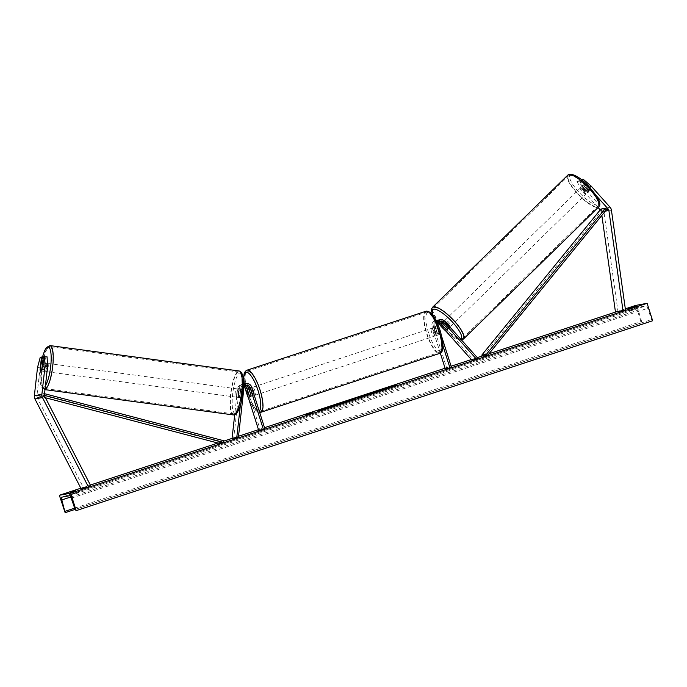 <?xml version="1.0" encoding="UTF-8"?>
<svg xmlns="http://www.w3.org/2000/svg" width="687" height="687" viewBox="0 0 687 687"><rect width="100%" height="100%" fill="white"/><g stroke="black" fill="none" stroke-linecap="round" stroke-linejoin="round"><path stroke-width="0.52" stroke-dasharray="3.44 2.58" d="M589.935 187.448L589.386 187.98L581.176 180.913L579.931 181.145L588.295 190.505A4.165 1.013 46 0 1 588.519 191.673A4.165 1.013 46 0 1 588.364 191.742A4.165 1.013 46 0 1 586.509 190.84L588.373 189.037L580 179.685L578.763 179.908L576.9 181.712L578.145 181.48L580 179.685M581.795 179.35L590.159 188.71A4.165 1.013 46 0 1 590.373 189.87A4.165 1.013 46 0 1 590.227 189.947A4.165 1.013 46 0 1 588.373 189.037M589.386 187.98L596.831 196.302M586.509 190.84L578.145 181.48M576.9 181.712L581.855 189.372L598.076 207.517M600.206 209.904L600.687 210.437A2.662 2.55 -100.5 0 1 601.357 211.888L601.846 215.383M581.855 189.372L583.718 187.577L602.542 208.642A5.333 5.11 -100.5 0 1 603.89 211.544L617.974 311.546M581.176 180.913L582.052 180.063M579.931 181.145L581.503 179.633M583.718 187.577L578.763 179.908M588.295 190.505L590.159 188.71M47.068 356.836L45.831 357.068L44.423 369.649A4.165 1.142 97.8 0 1 43.367 371.255A4.165 1.142 97.8 0 1 43.264 371.263A4.165 1.142 97.8 0 1 42.637 369.975L44.045 357.403L43.229 357.292M44.423 369.649L41.881 369.297M40.258 357.283L42.8 357.635L40.061 367.828L36.892 396.141A2.662 2.55 79.5 0 0 37.184 397.713L83.204 487.195L80.954 488.431M42.8 357.635L44.045 357.403M40.061 367.828L37.519 367.485M83.204 487.195L90.736 485.803M45.831 357.068L43.29 356.725M42.637 369.975L40.335 369.666M244.941 386.077A3.332 3.195 79.5 0 0 240.665 388.748L239.797 396.433A4.165 1.142 -82.2 0 0 240.424 397.713A4.165 1.142 -82.2 0 0 240.536 397.713A4.165 1.142 -82.2 0 0 241.592 396.098L240.003 395.884A4.165 1.142 97.8 0 1 238.947 397.49A4.165 1.142 97.8 0 1 238.844 397.498A4.165 1.142 97.8 0 1 238.209 396.219L239.076 388.524A4.998 4.792 79.5 0 1 243.49 384.196M243.49 384.342A4.998 4.792 -100.5 0 0 240.862 388.198L240.003 395.884M243.473 385.235A4.998 4.792 79.5 0 0 242.322 387.923L240.381 405.227M258.707 430.354L260.218 429.856L246.925 387.949A4.998 4.792 79.5 0 0 237.616 388.799L234.705 414.733M247.818 386.463A4.998 4.792 79.5 0 0 243.833 384.188M244.332 386.85A3.332 3.195 79.5 0 0 239.205 389.014L233.649 438.607M241.592 396.098L242.451 388.413A3.332 3.195 -100.5 0 1 245.766 385.527M260.218 429.856L264.924 428.98M248.677 388.584L250.712 395.025A4.165 1.185 -108.2 0 0 252.095 396.236A4.165 1.185 -108.2 0 0 252.507 394.69L250.18 387.348L251.64 387.082M244.709 383.93A4.998 4.792 -100.5 0 1 250.18 387.348M239.797 396.433L238.209 396.219M249.244 395.506L250.712 395.025M250.987 395.188L252.507 394.69M441.681 324.479L445.451 328.695A4.165 1.013 -134 0 0 447.306 329.605M438.89 319.97A4.998 4.792 79.5 0 1 443.287 321.516L448.405 327.244A4.165 1.013 46 0 1 448.62 328.403A4.165 1.013 46 0 1 448.474 328.48A4.165 1.013 46 0 1 446.619 327.57L441.501 321.851A4.998 4.792 -100.5 0 0 438.014 320.228M445.451 328.695L446.619 327.57M440.298 353.135L432.003 326.995A4.998 4.792 -100.5 0 1 440.041 322.117L473.034 359.018L477.74 358.142M432.003 326.995L433.463 326.72A4.998 4.792 -100.5 0 1 436.108 320.614M445.296 368.893L446.816 368.395L433.523 326.488A3.332 3.195 -100.5 0 1 438.504 322.89M439.946 321.568A3.332 3.195 79.5 0 0 436.769 325.887L439.096 333.229A4.165 1.185 71.8 0 1 438.692 334.775A4.165 1.185 71.8 0 1 437.31 333.564L434.983 326.222A3.332 3.195 -100.5 0 1 439.122 322.117M471.866 360.143L473.034 359.018M441.99 337.48L438.229 325.621A3.332 3.195 -100.5 0 1 438.083 324.899M442.978 345.87L436.709 326.119A4.998 4.792 -100.5 0 1 436.958 322.349M446.816 368.395L451.522 367.519M433.463 326.72L435.79 334.062A4.165 1.185 -108.2 0 0 437.172 335.273A4.165 1.185 -108.2 0 0 437.585 333.727L435.249 326.385L436.709 326.119M436.443 321.276A4.998 4.792 79.5 0 0 435.249 326.385M437.31 333.564L435.79 334.062M439.096 333.229L437.585 333.727M447.246 328.36L448.405 327.244M433.171 332.036A4.165 1.185 -108.2 0 0 435.652 335.771A4.165 1.185 -108.2 0 0 435.532 331.598A4.165 1.185 -108.2 0 0 433.05 327.862A4.165 1.185 -108.2 0 0 433.171 332.036M435.652 335.771L438.692 334.775A4.165 1.185 -108.2 0 1 437.413 333.727L435.592 334.329A4.165 1.185 71.8 0 1 434.39 331.632A4.165 1.185 71.8 0 1 433.841 328.815L435.661 328.223A4.165 1.185 -108.2 0 1 436.082 326.857A4.165 1.185 -108.2 0 1 437.361 327.905L435.541 328.506A4.165 1.185 71.8 0 1 436.743 331.194A4.165 1.185 71.8 0 1 437.284 334.011L439.105 333.41A4.165 1.185 -108.2 0 1 438.692 334.775L437.172 335.273M437.361 327.905L439.105 333.41M437.413 333.727L435.661 328.223M252.129 388.636A4.165 1.185 -108.2 0 0 251.004 387.82A4.165 1.185 -108.2 0 0 251.133 391.994A4.165 1.185 -108.2 0 0 253.615 395.729A4.165 1.185 -108.2 0 0 254.035 394.63M249.304 395.686L251.124 395.085A4.165 1.185 71.8 0 1 249.922 392.397A4.165 1.185 71.8 0 1 249.372 389.581L247.552 390.182M249.295 389.847L251.073 389.263A4.165 1.185 71.8 0 1 252.275 391.959A4.165 1.185 71.8 0 1 252.816 394.776L250.995 395.368M437.284 334.011L435.541 328.506M433.841 328.815L435.592 334.329M249.372 389.581L251.124 395.085M252.816 394.776L251.073 389.263M255.006 391.058A4.165 1.185 -108.2 0 0 252.524 387.322A4.165 1.185 -108.2 0 0 252.653 391.496A4.165 1.185 -108.2 0 0 255.126 395.231A4.165 1.185 -108.2 0 0 255.006 391.058M431.659 332.534A4.165 1.185 71.8 0 1 431.53 328.36A4.165 1.185 71.8 0 1 434.012 332.096A4.165 1.185 71.8 0 1 434.141 336.269A4.165 1.185 71.8 0 1 431.659 332.534M438.795 331.211A21.091 6.011 71.8 0 1 439.431 352.354A21.091 6.011 71.8 0 1 426.876 333.418A21.091 6.011 71.8 0 1 426.232 312.276A21.091 6.011 71.8 0 1 438.795 331.211M247.87 392.38A21.091 6.011 -108.2 0 0 260.425 411.315A21.091 6.011 -108.2 0 0 259.789 390.173A21.091 6.011 -108.2 0 0 247.226 371.238A21.091 6.011 -108.2 0 0 247.87 392.38M587.17 192.935A4.165 1.142 -134.3 0 0 587.342 192.841A4.165 1.142 -134.3 0 0 585.47 189.311A4.165 1.142 -134.3 0 0 581.683 186.795A4.165 1.142 -134.3 0 0 581.511 186.881A4.165 1.142 -134.3 0 0 583.383 190.419A4.165 1.142 -134.3 0 0 587.17 192.935M586.337 191.321L588.398 189.303A4.165 1.142 -134.3 0 0 590.15 190.016A4.165 1.142 -134.3 0 0 590.322 189.93A4.165 1.142 -134.3 0 0 590.227 188.856L586.415 184.597A4.165 1.142 -134.3 0 0 584.663 183.884A4.165 1.142 -134.3 0 0 584.5 183.97A4.165 1.142 -134.3 0 0 584.585 185.043L582.524 187.062A4.165 1.142 -134.3 0 0 586.337 191.321L582.524 187.062M588.398 189.303L584.585 185.043M588.158 190.874A4.165 1.142 -134.3 0 0 584.354 186.615L588.158 190.874L590.227 188.856M586.415 184.597L584.354 186.615M444.85 321.353A4.165 1.142 -134.3 0 0 444.111 321.224A4.165 1.142 -134.3 0 0 443.948 321.318A4.165 1.142 -134.3 0 0 445.811 324.848A4.165 1.142 -134.3 0 0 449.599 327.364A4.165 1.142 -134.3 0 0 449.77 327.27A4.165 1.142 -134.3 0 0 449.882 326.986M445.554 328.884L446.928 327.544L443.124 323.285A4.165 1.142 -134.3 0 0 446.928 327.544M443.124 323.285L441.75 324.625M444.953 322.838L448.757 327.098A4.165 1.142 -134.3 0 0 444.953 322.838L443.579 324.187A4.165 1.142 -134.3 0 0 443.398 324.066M448.757 327.098L447.383 328.446A4.165 1.142 -134.3 0 1 447.477 329.511A4.165 1.142 -134.3 0 1 447.469 329.52M443.579 324.187L447.383 328.446M445.262 320.108A4.165 1.142 -134.3 0 0 445.09 320.194A4.165 1.142 -134.3 0 0 446.962 323.732A4.165 1.142 -134.3 0 0 450.749 326.239A4.165 1.142 -134.3 0 0 450.912 326.153A4.165 1.142 -134.3 0 0 449.049 322.624A4.165 1.142 -134.3 0 0 445.262 320.108M586.02 194.052A4.165 1.142 45.7 0 1 582.232 191.536A4.165 1.142 45.7 0 1 580.369 188.006A4.165 1.142 45.7 0 1 580.541 187.912A4.165 1.142 45.7 0 1 584.328 190.428A4.165 1.142 45.7 0 1 586.191 193.966A4.165 1.142 45.7 0 1 586.02 194.052M569.386 175.443A21.091 5.762 45.7 0 1 588.57 188.178A21.091 5.762 45.7 0 1 598.025 206.074A21.091 5.762 45.7 0 1 597.175 206.521A21.091 5.762 45.7 0 1 577.99 193.786A21.091 5.762 45.7 0 1 568.535 175.898A21.091 5.762 45.7 0 1 569.386 175.443M461.896 338.708A21.091 5.762 -134.3 0 0 462.746 338.262A21.091 5.762 -134.3 0 0 453.3 320.374A21.091 5.762 -134.3 0 0 434.115 307.639A21.091 5.762 -134.3 0 0 433.265 308.085A21.091 5.762 -134.3 0 0 442.711 325.982A21.091 5.762 -134.3 0 0 461.896 338.708M369.374 394.02L382.419 390.482L389.014 387.794M384.256 389.091L371.109 393.359M80.834 488.199L90.349 485.056M217.925 443.038L223.722 441.131M232.06 438.383L238.518 436.254M258.492 429.676L264.521 427.692M445.082 368.215L451.11 366.231M471.359 359.567L477.267 357.618M482.635 355.849L489.015 353.745M616.565 311.735L625.325 308.849M70.847 494.571L78.756 492.321L70.847 494.571L70.143 492.356M629.112 310.696L637.021 308.437L629.112 310.696L628.407 308.472M652.65 320.76L651.577 319.575L647.704 308.317A2.997 0.859 -108.2 0 0 646.029 305.852L638.309 307.287A2.997 0.859 -108.2 0 0 638.275 307.295A2.997 0.859 -108.2 0 0 638.292 310.06L641.598 321.422L641.349 322.856L635.81 305.397M64.887 512.734L641.349 322.856M634.573 308.892L633.981 307.037M637.021 308.437L636.317 306.222M631.559 310.241L630.855 308.016M73.294 494.125L72.59 491.901M78.756 492.321L78.052 490.097M76.309 492.777L75.716 490.922M371.152 393.471L386.111 389.082L373.702 392.578M374.02 392.878L375.368 392.268L373.754 392.732M398.031 384.737L395.3 385.57L397.026 384.66M398.125 385.046L396.21 385.33M395.119 385.536L391.659 386.772L393.385 385.854M393.479 386.171L396.305 385.647M395.3 385.57L397.12 384.978M308.429 413.84L307.931 414.003M307.974 414.132L310.163 413.514M312.173 412.956L310.326 413.488L312.07 412.638M310.352 413.557L313.074 412.715M308.532 414.158L311.254 413.316M311.357 413.634L313.178 413.033M323.989 409.126L317.145 411.255L324.006 409.186M324.041 409.297L320.966 410.191M326.394 408.207L325.612 408.602M325.629 408.662L325.114 408.808M327.802 407.743L327.252 407.923M321.061 410.508L332.491 406.395M332.594 406.713L330.155 407.159M366.764 395.102L360.512 397.129M360.812 397.026L363.079 396.047M363.148 396.253L361.972 396.141M362.075 396.459L364.411 395.686M360.95 397.172L364.96 395.918L360.761 396.863M343.011 402.891L333.925 406.172L340.846 403.724L331.555 406.618L340.95 403.484M354.818 398.846L355.703 398.202M355.806 398.52L354.337 399.199M354.44 399.516L351.117 400.255M351.22 400.573L342.212 402.651M342.315 402.968L345.862 401.672M345.896 401.783L347.407 401.251M347.442 401.371L351.89 399.911M351.916 400.014L349.211 400.907L351.916 399.997M381.835 390.362L377.343 391.779L381.732 390.044M45.093 371.478A4.165 1.013 -82.4 0 0 46.579 367.305A4.165 1.013 -82.4 0 0 46.106 363.225A4.165 1.013 -82.4 0 0 46.02 363.234A4.165 1.013 -82.4 0 0 44.526 367.408A4.165 1.013 -82.4 0 0 44.998 371.487A4.165 1.013 -82.4 0 0 45.093 371.478M40.782 370.911A4.165 1.013 -82.4 0 0 40.834 370.928A4.165 1.013 -82.4 0 0 40.928 370.92A4.165 1.013 -82.4 0 0 41.821 369.494L44.707 369.881A4.165 1.013 -82.4 0 0 45.351 364.153L44.707 369.881M42.5 363.775L45.351 364.153M40.318 369.829L43.195 370.216L43.839 364.496A4.165 1.013 -82.4 0 0 43.195 370.216M43.839 364.496L40.954 364.11M237.324 397.284A4.165 1.013 -82.4 0 0 238.818 393.11A4.165 1.013 -82.4 0 0 238.346 389.031A4.165 1.013 -82.4 0 0 238.252 389.031A4.165 1.013 -82.4 0 0 236.766 393.204A4.165 1.013 -82.4 0 0 237.238 397.284A4.165 1.013 -82.4 0 0 237.324 397.284M237.994 396.365L238.638 390.637A4.165 1.013 -82.4 0 0 237.994 396.365L239.918 396.622A4.165 1.013 -82.4 0 0 240.441 397.713A4.165 1.013 -82.4 0 0 240.536 397.713A4.165 1.013 -82.4 0 0 241.429 396.279L239.505 396.021A4.165 1.013 -82.4 0 0 240.149 390.302L239.505 396.021M238.346 389.031L241.549 389.46A4.165 1.013 -82.4 0 1 242.073 390.56L240.149 390.302M241.549 389.46A4.165 1.013 -82.4 0 0 241.455 389.46A4.165 1.013 -82.4 0 0 240.562 390.894L238.638 390.637M239.918 396.622L240.562 390.894M242.073 390.56L241.429 396.279M235.727 397.069A4.165 1.013 -82.4 0 0 237.213 392.895A4.165 1.013 -82.4 0 0 236.74 388.816A4.165 1.013 -82.4 0 0 236.654 388.816A4.165 1.013 -82.4 0 0 235.16 392.99A4.165 1.013 -82.4 0 0 235.632 397.069A4.165 1.013 -82.4 0 0 235.727 397.069M47.618 363.449A4.165 1.013 97.6 0 1 47.712 363.44A4.165 1.013 97.6 0 1 48.184 367.519A4.165 1.013 97.6 0 1 46.699 371.693A4.165 1.013 97.6 0 1 46.604 371.701A4.165 1.013 97.6 0 1 46.132 367.622A4.165 1.013 97.6 0 1 47.618 363.449M49.498 346.686A21.091 5.127 97.6 0 1 49.962 346.669A21.091 5.127 97.6 0 1 52.358 367.313A21.091 5.127 97.6 0 1 44.818 388.456A21.091 5.127 97.6 0 1 44.354 388.481A21.091 5.127 97.6 0 1 41.959 367.828A21.091 5.127 97.6 0 1 49.498 346.686M238.526 372.062A21.091 5.127 -82.4 0 0 230.987 393.196A21.091 5.127 -82.4 0 0 233.382 413.849A21.091 5.127 -82.4 0 0 233.846 413.823A21.091 5.127 -82.4 0 0 241.386 392.689A21.091 5.127 -82.4 0 0 238.99 372.036A21.091 5.127 -82.4 0 0 238.526 372.062M483.021 356.192L602.095 210.17L606.81 209.303L600.687 210.437M602.095 210.17L600.876 209.088M44.423 395.377L43.015 395.008L38.3 395.875L45.454 397.756M38.3 395.875L38.67 394.261L219.093 441.638L218.724 443.252M219.093 441.638L223.807 440.762M38.67 394.261L44.543 393.694M43.015 395.008L43.375 393.393M603.89 211.544L611.421 210.145M601.357 211.888L605.29 211.158M602.542 208.642L610.082 207.242M36.892 396.141L44.423 394.742M37.184 397.713L44.715 396.322M240.862 388.198L242.322 387.923M237.616 388.799L239.076 388.524M246.925 387.949L248.385 387.683M239.205 389.014L240.665 388.748M242.451 388.413L243.911 388.138M443.287 321.516L444.747 321.25M440.041 322.117L441.501 321.851M433.523 326.488L434.983 326.222M436.769 325.887L438.229 325.621M428.559 332.886A20.498 5.84 71.8 0 1 428.156 312.293A20.498 5.84 71.8 0 1 440.144 330.739A20.498 5.84 71.8 0 1 440.547 351.34A20.498 5.84 71.8 0 1 428.559 332.886M425.897 311.263A22.164 6.312 -108.2 0 0 426.575 333.478A22.164 6.312 -108.2 0 0 439.766 353.367M260.759 412.329A22.164 6.312 71.8 0 1 247.56 392.44A22.164 6.312 71.8 0 1 246.891 370.224M244.357 384.016A20.498 5.84 -108.2 0 0 245.122 387.786M248.668 398.709A20.498 5.84 -108.2 0 0 259.222 410.981M597.922 204.958A20.498 5.599 45.7 0 1 578.179 191.381A20.498 5.599 45.7 0 1 570.931 174.764A20.498 5.599 45.7 0 1 590.674 188.35A20.498 5.599 45.7 0 1 597.922 204.958M567.788 175.133A22.164 6.054 -134.3 0 0 577.715 193.932A22.164 6.054 -134.3 0 0 597.879 207.311A22.164 6.054 -134.3 0 0 598.772 206.83M463.493 339.026A22.164 6.054 45.7 0 1 462.6 339.498A22.164 6.054 45.7 0 1 442.445 326.119A22.164 6.054 45.7 0 1 432.518 307.321M434.287 317.377A20.498 5.599 -134.3 0 0 434.768 318.167M436.297 320.451A20.498 5.599 -134.3 0 0 438.366 323.165M446.172 331.4A20.498 5.599 -134.3 0 0 460.359 339.387A20.498 5.599 -134.3 0 0 460.822 339.215M69.559 495.731L646.029 305.852M61.839 497.165L638.309 307.287M75.939 510.681L652.41 320.803M641.606 322.804L75.089 509.402L641.589 322.813M74.66 508.157L641.598 321.422M70.735 497.002L638.292 310.06M71.233 498.187L647.704 308.317M75.106 509.453L651.577 319.575M45.445 385.639A20.498 4.981 97.6 0 1 43.281 387.648A20.498 4.981 97.6 0 1 39.932 378.013A20.498 4.981 97.6 0 1 42.491 357.188M50.108 345.604A22.164 5.384 -82.4 0 0 49.619 345.63A22.164 5.384 -82.4 0 0 41.692 367.846A22.164 5.384 -82.4 0 0 44.208 389.538A22.164 5.384 -82.4 0 0 44.698 389.512A22.164 5.384 -82.4 0 0 45.024 389.409M233.237 414.905A22.164 5.384 97.6 0 1 230.72 393.213A22.164 5.384 97.6 0 1 238.647 371.006A22.164 5.384 97.6 0 1 239.136 370.98M235.521 413.445A20.498 4.981 -82.4 0 0 242.949 392.002A20.498 4.981 -82.4 0 0 240.064 372.869A20.498 4.981 -82.4 0 0 232.627 394.321A20.498 4.981 -82.4 0 0 235.521 413.445M588.519 191.673L590.373 189.87M43.264 371.263L40.722 370.911M241.463 384.531L242.923 384.265M243.232 385.905L241.772 386.171M245.019 385.57L246.478 385.304M240.424 397.713L238.844 397.498M253.615 395.729L252.095 396.236M437.404 321.945L435.944 322.212M439.199 321.61L440.659 321.344M447.46 329.528L448.62 328.403M244.28 384.033L244.993 387.58M433.05 327.862L436.082 326.857M251.004 387.82L248.874 388.524M248.909 399.465L253.726 408.207L256.311 411.041L259.695 412.492M252.524 387.322L431.53 328.36M260.425 411.315L439.431 352.354M247.226 371.238L426.232 312.276M255.126 395.231L434.141 336.269M433.368 315.977L435.498 319.455M436.211 320.468L438.332 323.242M446.576 331.847L453.231 336.991L459.156 339.799L461.484 339.971M581.511 186.881L584.5 183.97M590.322 189.93L587.342 192.841M443.948 321.318L442.342 322.881M449.77 327.27L447.477 329.511M445.09 320.194L580.369 188.006M462.746 338.262L598.025 206.074M433.265 308.085L568.535 175.898M450.912 326.153L586.191 193.966M638.275 307.295L61.804 497.173M46.106 363.225L41.941 362.667M40.834 370.928L44.998 371.487M42.422 357.18L40.585 366.583L40.035 381.156L41.263 386.858L44.998 389.641M237.238 397.284L240.441 397.713M236.74 388.816L47.712 363.44M233.382 413.849L44.354 388.481M238.99 372.036L49.962 346.669M235.632 397.069L46.604 371.701"/><path stroke-width="1.03" d="M596.831 196.302L608.218 209.037A2.662 2.55 -100.5 0 1 608.888 210.488L622.98 310.49L625.505 310.146L611.421 210.145A5.333 5.11 -100.5 0 0 610.082 207.242L591.249 186.177L589.935 187.448M598.076 207.517L600.206 209.904M601.846 215.383L615.44 311.889L625.505 310.146M615.44 311.889L622.98 310.49M582.052 180.063L583.031 179.118L591.249 186.177M581.503 179.633L583.031 179.118M47.592 366.437L47.068 356.836L43.29 356.725L41.881 369.297A4.165 1.142 97.8 0 1 40.825 370.911A4.165 1.142 97.8 0 1 40.722 370.911A4.165 1.142 97.8 0 1 40.095 369.632L41.503 357.051L40.258 357.283L37.519 367.485L34.35 395.789A5.333 5.11 79.5 0 0 34.925 398.941L80.954 488.431L88.486 487.031L42.465 397.55A5.333 5.11 79.5 0 1 41.881 394.39L45.05 366.085L47.592 366.437L44.423 394.742A2.662 2.55 79.5 0 0 44.715 396.322L90.736 485.803L88.486 487.031M43.229 357.292L41.503 357.051M44.535 356.493L45.05 366.085M240.381 405.227L236.766 437.516L232.06 438.392L234.705 414.733M248.677 388.584L248.385 387.683A4.998 4.792 79.5 0 0 247.818 386.463M243.49 384.342A4.998 4.792 -100.5 0 1 244.709 383.93L246.169 383.664A4.998 4.792 79.5 0 1 251.64 387.082L264.924 428.98L263.413 429.478L258.707 430.354L245.414 388.447A3.332 3.195 79.5 0 0 244.332 386.85M245.766 385.527A3.332 3.195 -100.5 0 1 248.66 387.846L250.987 395.188A4.165 1.185 71.8 0 1 250.575 396.734A4.165 1.185 71.8 0 1 249.201 395.523L246.873 388.181A3.332 3.195 79.5 0 0 244.941 386.077M263.413 429.478L250.12 387.58A3.332 3.195 79.5 0 0 243.911 388.138L238.355 437.731L232.06 438.392L223.722 441.131M238.355 437.731L236.766 437.516M246.169 383.664A4.998 4.792 79.5 0 0 243.473 385.235M436.958 322.349A4.998 4.792 -100.5 0 1 444.747 321.25L477.74 358.142L476.58 359.267L471.866 360.143L438.881 323.242L440.341 322.976L441.681 324.479M436.108 320.614A4.998 4.792 -100.5 0 1 438.014 320.228M439.122 322.117A3.332 3.195 -100.5 0 1 440.341 322.976M438.083 324.899A3.332 3.195 -100.5 0 1 443.587 322.375L476.58 359.267M443.398 324.066A4.165 1.142 -134.3 0 0 441.818 323.465A4.165 1.142 -134.3 0 0 441.655 323.56A4.165 1.142 -134.3 0 0 441.75 324.625L445.554 328.884A4.165 1.142 -134.3 0 0 447.306 329.605A4.165 1.013 -134 0 0 447.46 329.528A4.165 1.013 -134 0 0 447.246 328.36L442.127 322.641A3.332 3.195 79.5 0 0 439.946 321.568M440.298 353.135L445.296 368.893L451.522 367.519L441.99 337.48M450.002 368.017L442.978 345.87M440.35 319.704L438.89 319.97A4.998 4.792 79.5 0 0 436.443 321.276M254.035 394.63A4.165 1.185 -108.2 0 0 253.486 391.556A4.165 1.185 -108.2 0 0 252.129 388.636M249.252 389.864A4.165 1.185 -108.2 0 0 247.973 388.816A4.165 1.185 -108.2 0 0 247.552 390.182L249.304 395.686A4.165 1.185 -108.2 0 0 250.575 396.734A4.165 1.185 -108.2 0 0 250.995 395.368L249.295 389.847M449.882 326.986A4.165 1.142 -134.3 0 0 448.13 323.989A4.165 1.142 -134.3 0 0 444.85 321.353M389.014 387.794L384.256 389.091M382.315 390.164L389.855 387.348L385.441 388.404L368.43 394.149L382.315 390.164M625.325 308.849L635.81 305.397L647.111 303.302L652.65 320.76L76.18 510.639L75.106 509.453L71.233 498.187A2.997 0.859 -108.2 0 0 69.559 495.731L61.839 497.165A2.997 0.859 -108.2 0 0 61.804 497.173A2.997 0.859 -108.2 0 0 61.821 499.938L65.136 512.682L59.348 495.275L80.834 488.199M90.349 485.056L217.925 443.038M238.518 436.254L258.492 429.676M264.521 427.692L445.082 368.215M451.11 366.231L471.359 359.567M477.267 357.618L482.635 355.849M489.015 353.745L616.565 311.735M59.348 495.275L70.641 493.18L647.111 303.302M344.196 402.264L331.46 406.3L344.513 402.247M357.523 397.953L365.338 395.034L369.099 394.329L357.292 397.971M323.938 408.98L332.491 406.395L321.078 409.607L317.042 410.938L324.006 409.186M636.317 306.222L628.407 308.472L636.317 306.222M75.604 490.552L70.143 492.356L75.716 490.922M395.205 385.261L391.564 386.455L395.119 385.536M306.608 414.441L313.074 412.715L306.608 414.441M347.339 401.053L355.703 398.202L354.337 399.199L342.212 402.651L347.407 401.251M70.641 493.18L76.18 510.639M65.136 512.682L75.089 509.402L65.136 512.682M371.109 393.359L369.374 394.02M373.754 392.732L371.049 393.153L382.238 389.469L386.008 388.765L373.805 392.895M373.926 392.56L371.049 393.153M325.114 408.808L323.989 409.126M330.155 407.159L328.73 407.09M328.824 407.408L327.802 407.743M327.252 407.923L326.394 408.207M364.411 395.686L365.338 395.034M365.441 395.351L366.764 395.102M360.838 396.854L364.866 395.6L360.855 397.18M340.95 403.484L343.011 402.891M352.148 399.825L352.233 399.345M352.328 399.662L354.818 398.846M351.821 399.697L349.116 400.59L351.916 399.997M377.249 391.461L381.732 390.044L377.172 391.461M42.5 363.775L42.465 363.767A4.165 1.013 -82.4 0 0 41.941 362.667A4.165 1.013 -82.4 0 0 41.855 362.676A4.165 1.013 -82.4 0 0 40.954 364.11L40.318 369.829A4.165 1.013 -82.4 0 0 40.782 370.911M42.465 363.767L41.83 369.443M605.582 208.213L600.876 209.088L481.793 355.11L483.021 356.192L487.727 355.325L606.81 209.303L605.582 208.213L486.508 354.234L487.727 355.325M481.793 355.11L486.508 354.234M45.454 397.756L218.724 443.252L223.438 442.376L44.423 395.377M44.543 393.694L223.807 440.762L223.438 442.376M606.81 209.303L608.218 209.037M605.29 211.158L608.888 210.488M34.35 395.789L41.881 394.39M34.925 398.941L42.465 397.55M245.414 388.447L246.873 388.181M248.66 387.846L250.12 387.58M442.127 322.641L443.587 322.375M439.096 331.151A22.164 6.312 -108.2 0 0 425.897 311.263C430.603 310.507 435.369 316.999 440.212 330.739C445.794 351.177 441.475 352.534 439.766 353.367A22.164 6.312 -108.2 0 0 439.096 331.151M425.897 311.263L246.891 370.224A22.164 6.312 71.8 0 1 260.09 390.113A22.164 6.312 71.8 0 1 260.759 412.329L439.766 353.367M259.222 410.981A20.498 5.84 -108.2 0 0 258.097 390.705A20.498 5.84 -108.2 0 0 247.612 372.526A20.498 5.84 -108.2 0 0 244.357 384.016M245.122 387.786A20.498 5.84 -108.2 0 0 246.521 392.852A20.498 5.84 -108.2 0 0 248.668 398.709M568.681 174.661A22.164 6.054 -134.3 0 0 567.788 175.133L569.386 174.266C574.22 174.009 580.609 177.907 588.536 185.971L596.943 196.473C601.288 204.151 599.794 205.293 598.772 206.83A22.164 6.054 -134.3 0 0 588.836 188.04A22.164 6.054 -134.3 0 0 568.681 174.661M567.788 175.133L432.518 307.321A22.164 6.054 45.7 0 1 433.411 306.849A22.164 6.054 45.7 0 1 453.566 320.228A22.164 6.054 45.7 0 1 463.493 339.026L598.772 206.83M460.822 339.215A20.498 5.599 -134.3 0 0 452.553 322.169A20.498 5.599 -134.3 0 0 433.36 309.202A20.498 5.599 -134.3 0 0 434.287 317.377M434.768 318.167A20.498 5.599 -134.3 0 0 436.297 320.451M438.366 323.165A20.498 5.599 -134.3 0 0 446.172 331.4M65.128 511.3L74.66 508.157M61.821 499.938L70.735 497.002M42.491 357.188A20.498 4.981 97.6 0 1 47.832 347.064A20.498 4.981 97.6 0 1 51.061 362.238A20.498 4.981 97.6 0 1 45.445 385.639M45.024 389.409A22.164 5.384 -82.4 0 0 52.693 366.678A22.164 5.384 -82.4 0 0 50.108 345.604L46.553 347.424L44.904 350.138L42.422 357.18M50.108 345.604L239.136 370.98A22.164 5.384 97.6 0 1 241.652 392.672A22.164 5.384 97.6 0 1 233.735 414.879A22.164 5.384 97.6 0 1 233.237 414.905L44.208 389.538M437.104 320.305L435.644 320.58M246.891 370.224L245.302 371.315L244.091 373.84L243.679 377.687L244.28 384.033M244.993 387.58L248.909 399.465M248.874 388.524L247.973 388.816M259.695 412.492L260.759 412.329M432.518 307.321L431.599 308.952L431.634 311.615L433.368 315.977M435.498 319.455L436.211 320.468M438.332 323.242L446.576 331.847M461.484 339.971L463.493 339.026M442.342 322.881L441.655 323.56M239.136 370.98C242.485 371.753 243.911 377.223 243.387 387.374L241.146 402.47C240.33 406.549 237.084 414.982 234.284 414.862L233.237 414.905M42.611 362.762L41.941 362.667"/></g></svg>
